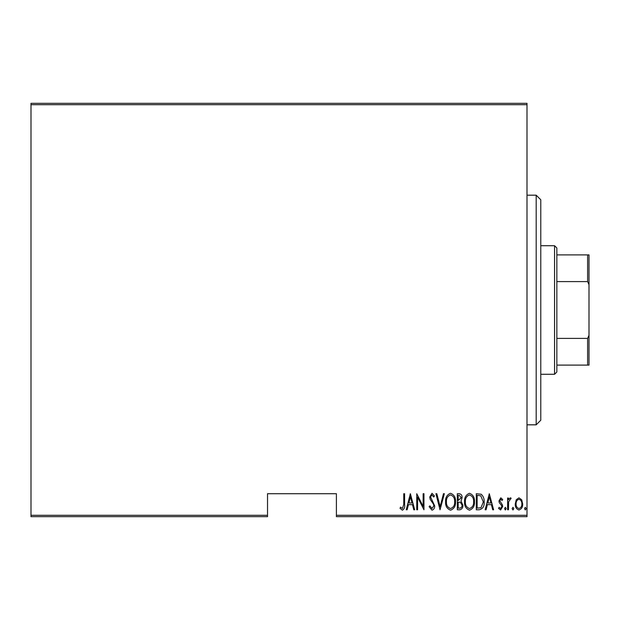 <?xml version="1.0" encoding="UTF-8"?>
<svg xmlns="http://www.w3.org/2000/svg" width="620" height="620" viewBox="0 0 620 620"><rect width="100%" height="100%" fill="white"/><g stroke="black" fill="none" stroke-linecap="round" stroke-linejoin="round"><path stroke-width="0.93" d="M527 515.29L527 516.669L336.404 516.669L336.404 515.29L527 515.29L527 104.71L31 104.71L31 103.331L527 103.331L527 104.71M31 515.29L267.522 515.29L267.522 516.669L31 516.669L31 104.71M516.235 499.767L518.963 497.829L521.691 499.759L522.675 503.936C522.846 507.021 521.606 509.036 518.963 509.981C516.321 509.043 515.081 507.028 515.251 503.936L516.235 499.767M507.625 509.779L507.625 498.031L508.454 498.031L508.454 499.759L510.314 497.829L511.136 498.224L508.625 501.797L508.454 509.779L507.625 509.779M500.813 497.829L502.68 499.495L502.107 500.503L500.789 499.271L499.798 500.851L502.347 504.773L502.68 506.587L500.596 509.981L498.558 508.392L499.131 507.307L500.572 508.539L501.859 506.649L501.619 505.532L499.302 502.719L498.976 500.906L500.813 497.829M479.268 509.779L476.307 509.779L476.307 493.706L481.26 494.279C483.406 496.31 484.367 498.868 484.135 501.944C484.522 506.176 482.903 508.788 479.268 509.779M457.343 509.779L457.343 493.706L459.149 493.706C461.241 494.047 462.225 495.372 462.086 497.689L461.024 501.107L462.907 505.215C463.047 507.648 462.039 509.167 459.893 509.779L457.343 509.779M440.037 509.779L435.914 493.706L436.813 493.706L440.138 506.68L443.463 493.706L444.362 493.706L440.037 509.779M417.57 509.779L416.749 509.779L416.749 493.706L423.135 506.377L423.135 493.706L423.964 493.706L423.964 509.779L417.57 497.139L417.57 509.779M403.767 504.401L403.767 493.706L404.589 493.706L404.589 504.556C405.077 507.191 404.333 509.067 402.364 510.19L400.055 508.338L400.559 507.098L402.427 508.539L403.767 504.401M336.404 515.29L336.404 493.706L267.522 493.706L267.522 515.29M410.363 493.706L414.687 509.779L413.788 509.779L412.471 504.626L408.456 504.626L407.139 509.779L406.239 509.779L410.363 493.706M431.985 510.19L429.11 506.68L429.916 505.866L432 508.539L433.853 505.819L433.512 504.238L430.257 499.488L429.73 497.046L432.008 493.295L434.473 496.015L433.698 497L431.907 494.938L430.559 496.976L434.674 505.843C434.783 508.051 433.884 509.5 431.985 510.19M445.602 501.812C445.323 497.596 446.95 494.76 450.484 493.295C454.111 494.659 455.778 497.473 455.491 501.735C455.77 505.951 454.127 508.772 450.562 510.19C446.989 508.811 445.338 506.013 445.602 501.812M464.558 501.812C464.279 497.596 465.907 494.76 469.441 493.295C473.068 494.659 474.734 497.473 474.447 501.735C474.726 505.951 473.083 508.772 469.518 510.19C465.953 508.811 464.295 506.013 464.558 501.812M489.289 493.706L493.613 509.779L492.714 509.779L491.396 504.626L487.382 504.626L486.064 509.779L485.166 509.779L489.289 493.706M504.541 508.648L505.362 507.307L506.183 508.648L505.362 509.981L504.541 508.648M512.159 508.648L512.988 507.307L513.81 508.648L512.988 509.981L512.159 508.648M524.528 508.648L525.349 507.307L526.179 508.648L525.349 509.981L524.528 508.648M412.044 502.975L410.463 496.798L408.882 502.975L412.044 502.975M454.669 501.727C454.863 498.302 453.483 496.039 450.523 494.938C447.586 496.078 446.214 498.364 446.423 501.805C446.229 505.215 447.594 507.462 450.523 508.539C453.507 507.462 454.886 505.192 454.669 501.727M459.304 495.349L458.172 495.349L458.172 500.503L461.264 497.713L459.304 495.349M458.722 502.154L458.172 502.154L458.172 508.129L459.389 508.129C461.179 508.051 462.078 507.082 462.086 505.215L460.459 502.339L458.722 502.154M473.626 501.727C473.827 498.302 472.448 496.039 469.487 494.938C466.542 496.078 465.171 498.364 465.38 501.805C465.186 505.215 466.558 507.462 469.487 508.539C472.463 507.462 473.843 505.192 473.626 501.727M477.129 495.349L477.129 508.129L480.996 507.718L483.313 501.944L480.771 495.806L477.129 495.349M490.978 502.975L489.389 496.798L487.808 502.975L490.978 502.975M521.846 503.944C521.97 501.58 521.009 500.014 518.963 499.271C516.917 500.014 515.956 501.572 516.08 503.944C515.956 506.308 516.917 507.842 518.963 508.539C521.009 507.842 521.97 506.308 521.846 503.944M536.184 195.184L540.779 199.779L540.779 420.221L536.184 424.816L536.184 195.184L527 195.184M554.559 245.706L556.853 248L556.853 372L554.559 374.294L554.559 245.706L540.779 245.706M556.853 254.89L589 254.89L589 365.11L587.62 365.11L587.62 338.404L589 335.257M556.853 338.404L587.62 338.404M589 284.743L587.62 281.596L587.62 254.89M556.853 281.596L587.62 281.596M556.853 365.11L587.62 365.11M536.184 424.816L527 424.816M554.559 374.294L540.779 374.294"/></g></svg>
